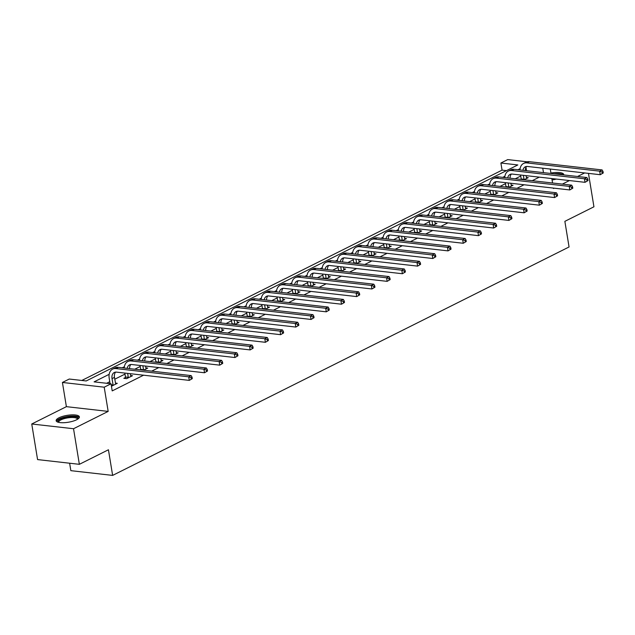 <?xml version="1.0" encoding="UTF-8"?>
<svg xmlns="http://www.w3.org/2000/svg" width="635" height="635" viewBox="0 0 635 635"><rect width="100%" height="100%" fill="white"/><g stroke="black" fill="none" stroke-linecap="round" stroke-linejoin="round"><path stroke-width="0.95" d="M552.069 179.943A11.779 3.493 -9.3 0 0 556.308 179.07M58.96 417.798A11.779 3.493 -9.3 0 0 56.142 420.703A11.779 3.493 -9.3 0 0 63.968 422.704A11.779 3.493 -9.3 0 0 76.573 419.791A11.779 3.493 -9.3 0 0 79.391 416.893A11.779 3.493 -9.3 0 0 71.557 414.885A11.779 3.493 -9.3 0 0 58.96 417.798M506.452 170.632L502.063 170.14L500.896 163.02L507.73 159.599L527.161 161.806M69.628 463.225L70.85 470.662L112.633 475.401L569.063 246.975L564.864 221.345L593.939 206.796L588.462 173.371M112.633 475.401L108.434 449.77L79.359 464.32L37.576 459.589L31.75 423.997L73.533 428.728L108.172 411.401L104.211 387.191L62.42 382.46L69.255 379.039L86.193 380.96L517.835 164.941L500.896 163.02M108.172 411.401L66.389 406.662L31.75 423.997M66.389 406.662L62.42 382.46M502.063 170.14L81.804 380.46M79.359 464.32L73.533 428.728M109.172 374.317L94.099 381.857L111.038 383.778L112.205 390.898L143.566 375.198M151.694 371.134L158.79 367.578M166.918 363.514L174.006 359.966M182.142 355.894L189.23 352.346M197.358 348.282L204.446 344.726M212.582 340.662L219.67 337.114M227.798 333.042L234.894 329.494M243.022 325.422L250.111 321.874M258.239 317.81L265.335 314.262M273.463 310.19L280.551 306.641M288.687 302.57L295.775 299.022M303.903 294.957L310.991 291.409M319.127 287.337L326.215 283.789M334.343 279.717L341.44 276.169M349.567 272.105L356.656 268.557M364.784 264.485L371.88 260.937M380.008 256.865L387.096 253.317M395.232 249.253L402.32 245.705M410.448 241.633L417.536 238.085M425.672 234.013L432.76 230.465M440.888 226.401L447.977 222.853M456.113 218.781L463.201 215.233M471.329 211.161L478.425 207.613M486.553 203.549L493.641 200.001M501.769 195.929L508.865 192.381M516.993 188.309L524.081 184.761M532.217 180.697L539.306 177.149M520.724 176.046L515.279 178.776M505.5 183.666L500.055 186.388M490.283 191.286L484.83 194.008M475.059 198.898L469.614 201.628M459.843 206.518L454.39 209.248M444.619 214.138L439.174 216.86M429.395 221.75L423.95 224.48M414.179 229.37L408.734 232.1M398.955 236.99L393.509 239.712M383.738 244.602L378.285 247.333M368.514 252.222L363.069 254.952M353.298 259.842L347.845 262.565M338.074 267.454L332.629 270.185M322.858 275.074L317.405 277.805M307.634 282.694L302.189 285.417M292.41 290.306L286.964 293.037M277.193 297.926L271.74 300.657M261.969 305.546L256.524 308.269M246.753 313.158L241.3 315.889M231.529 320.778L226.084 323.509M216.313 328.398L210.86 331.121M201.089 336.01L195.643 338.741M185.864 343.63L180.419 346.361M170.648 351.25L165.195 353.973M155.424 358.87L149.979 361.593M140.208 366.482L134.755 369.213M124.984 374.102L114.768 379.214M109.768 381.722L106.648 383.278M111.442 386.255L117.284 383.326L115.403 383.111M125.412 377.523L123.825 378.317L126.651 378.643L132.509 375.706L130.619 375.499M143.51 370.205L147.725 368.094L145.844 367.879M158.734 362.585L162.949 360.474L161.068 360.259M173.95 354.965L178.165 352.854L176.284 352.647M189.174 347.353L193.389 345.242L191.508 345.027M204.391 339.733L208.605 337.622L206.724 337.407M219.615 332.113L223.83 330.002L221.948 329.795M234.831 324.501L239.054 322.389L237.165 322.175M250.055 316.881L254.27 314.769L252.389 314.555M265.271 309.261L269.494 307.149L267.613 306.943M280.495 301.649L284.71 299.537L282.829 299.323M295.719 294.029L299.934 291.917L298.053 291.703M310.936 286.409L315.151 284.297L313.269 284.083M326.16 278.797L330.375 276.685L328.493 276.471M341.376 271.177L345.599 269.065L343.71 268.851M356.6 263.557L360.815 261.445L358.934 261.231M371.816 255.945L376.039 253.833L374.158 253.619M387.04 248.325L391.255 246.213L389.374 245.999M402.265 240.705L406.479 238.593L404.598 238.379M417.481 233.085L421.696 230.981L419.814 230.767M432.705 225.473L436.92 223.361L435.038 223.147M447.921 217.853L452.144 215.741L450.255 215.527M463.145 210.233L467.36 208.129L465.479 207.915M478.361 202.621L482.584 200.509L480.703 200.295M493.586 195.001L497.8 192.889L495.919 192.675M508.81 187.381L513.024 185.277L511.143 185.063M524.026 179.768L528.241 177.657L526.359 177.443M553.403 188.087L553.474 188.539L554.196 188.174M562.332 184.11L569.42 180.562M577.548 176.49L584.637 172.942M552.569 182.999L551.839 178.57M551.005 173.482L550.283 169.045M543.481 172.625L542.75 168.196M111.038 383.778L104.211 387.191M520.128 168.64L517.946 169.736M504.912 176.26L502.729 177.355M489.688 183.88L487.505 184.968M474.472 191.492L472.289 192.588M459.248 199.112L457.065 200.208M444.032 206.732L441.841 207.82M428.808 214.344L426.625 215.44M413.583 221.964L411.401 223.06M398.367 229.584L396.184 230.672M383.143 237.196L380.96 238.292M367.927 244.816L365.744 245.912M352.703 252.436L350.52 253.524M337.487 260.048L335.296 261.144M322.262 267.668L320.08 268.764M307.038 275.288L304.856 276.376M291.822 282.9L289.639 283.996M276.598 290.52L274.415 291.616M261.382 298.14L259.199 299.228M246.158 305.752L243.975 306.848M230.942 313.373L228.751 314.468M215.717 320.992L213.535 322.088M200.493 328.605L198.31 329.7M185.277 336.225L183.094 337.32M170.053 343.845L167.87 344.94M154.837 351.465L152.654 352.552M139.613 359.077L137.43 360.172M124.396 366.697L122.206 367.792M526.542 170.712L525.986 167.315M563.705 174.919A11.779 3.493 -9.3 0 0 563.721 174.498A11.779 3.493 -9.3 0 0 550.942 173.061M115.705 384.119L114.467 377.388A7.556 5.223 63.4 0 1 115.633 372.118M111.196 384.747L113.062 384.953L112.03 378.611A7.556 5.223 63.4 0 1 114.292 372.499A7.556 5.223 63.4 0 1 116.507 372.134L189.293 380.381L188.706 376.825L115.927 368.57A11.327 7.834 -116.6 0 0 112.601 369.118A11.327 7.834 -116.6 0 0 109.204 378.293L110.085 383.667M113.062 384.953L113.014 385.461M192.294 378.627L189.293 380.381L192.294 378.627L192.056 377.198L191.079 377.69L191.318 379.111M191.079 377.69L188.706 376.825L191.151 375.602L118.364 367.355A11.327 7.834 -116.6 0 0 115.038 367.903L112.601 369.118M191.151 375.602L192.056 377.198M58.325 422.267A10.2 3.024 170.7 0 1 69.842 416.647A10.2 3.024 170.7 0 1 77.819 419.076M77.391 419.346A9.438 2.802 -9.3 0 0 77.383 419.124A9.438 2.802 -9.3 0 0 69.818 417.608A9.438 2.802 -9.3 0 0 58.753 422.172A9.438 2.802 -9.3 0 0 58.817 422.394M79.296 417.56A11.708 3.469 -9.3 0 0 70.128 416.163A11.708 3.469 -9.3 0 0 56.444 421.307M563.356 174.879A11.708 3.469 -9.3 0 0 553.974 173.815M556.792 174.141A10.2 3.024 170.7 0 1 560.538 174.561M130.921 376.499L130.326 373.697M125.317 378.492L125.46 377.015L128.286 377.341L127.643 373.396M128.286 377.341L128.238 377.849M124.817 373.07L125.46 377.015M127.222 368.356A7.556 5.223 63.4 0 1 129.516 364.879A7.556 5.223 63.4 0 1 131.731 364.514L204.51 372.761L203.93 369.205L131.143 360.958A11.327 7.834 -116.6 0 0 127.825 361.505A11.327 7.834 -116.6 0 0 124.254 368.022M129.572 368.625A7.556 5.223 63.4 0 1 130.85 364.506M207.51 371.007L204.51 372.761L207.51 371.007L207.28 369.586L206.304 370.07L206.534 371.499M206.304 370.07L203.93 369.205L206.367 367.983L133.588 359.735A11.327 7.834 -116.6 0 0 130.262 360.283L127.825 361.505M206.367 367.983L207.28 369.586M146.145 368.887L145.55 366.085M140.637 369.88L140.684 369.403L143.51 369.721L142.859 365.776M143.51 369.721L143.462 370.197M140.041 365.458L140.684 369.403M142.446 360.736A7.556 5.223 63.4 0 1 144.732 357.259A7.556 5.223 63.4 0 1 146.947 356.902L219.734 365.149L219.146 361.585L146.368 353.338A11.327 7.834 -116.6 0 0 143.042 353.885A11.327 7.834 -116.6 0 0 139.478 360.402M144.796 361.005A7.556 5.223 63.4 0 1 146.074 356.886M222.734 363.387L219.734 365.149L222.734 363.387L222.496 361.966L221.528 362.458L221.758 363.879M221.528 362.458L219.146 361.585L221.591 360.362L148.804 352.115A11.327 7.834 -116.6 0 0 145.486 352.663L143.042 353.885M221.591 360.362L222.496 361.966M161.361 361.267L160.774 358.465M155.853 362.26L155.9 361.783L158.726 362.101L158.083 358.156M158.726 362.101L158.679 362.577M155.257 357.838L155.9 361.783M157.663 353.123A7.556 5.223 63.4 0 1 159.957 349.647A7.556 5.223 63.4 0 1 162.171 349.282L234.95 357.529L234.371 353.973L161.584 345.718A11.327 7.834 -116.6 0 0 158.266 346.265A11.327 7.834 -116.6 0 0 154.694 352.782M160.012 353.385A7.556 5.223 63.4 0 1 161.29 349.266M237.95 355.775L234.95 357.529L237.95 355.775L237.72 354.346L236.744 354.838L236.974 356.259M236.744 354.838L234.371 353.973L236.807 352.75L164.028 344.503A11.327 7.834 -116.6 0 0 160.703 345.043L158.266 346.265M236.807 352.75L237.72 354.346M176.586 353.647L175.99 350.845M171.077 354.64L171.125 354.163L173.95 354.489L173.299 350.544M173.95 354.489L173.903 354.965M170.482 350.218L171.125 354.163M172.887 345.503A7.556 5.223 63.4 0 1 175.173 342.027A7.556 5.223 63.4 0 1 177.387 341.662L250.174 349.909L249.587 346.353L176.808 338.106A11.327 7.834 -116.6 0 0 173.482 338.653A11.327 7.834 -116.6 0 0 169.918 345.17M175.236 345.773A7.556 5.223 63.4 0 1 176.514 341.654M253.174 348.155L250.174 349.909L253.174 348.155L252.944 346.734L251.968 347.218L252.198 348.647M251.968 347.218L249.587 346.353L252.031 345.13L179.245 336.883A11.327 7.834 -116.6 0 0 175.927 337.431L173.482 338.653M252.031 345.13L252.944 346.734M191.802 346.035L191.214 343.225M186.301 347.027L186.349 346.551L189.166 346.869L188.524 342.924M189.166 346.869L189.119 347.345M185.698 342.606L186.349 346.551M188.111 337.883A7.556 5.223 63.4 0 1 190.397 334.407A7.556 5.223 63.4 0 1 192.611 334.042L265.39 342.297L264.811 338.733L192.024 330.486A11.327 7.834 -116.6 0 0 188.706 331.033A11.327 7.834 -116.6 0 0 185.142 337.55M190.452 338.153A7.556 5.223 63.4 0 1 191.73 334.034M268.399 340.535L265.39 342.297L268.399 340.535L268.16 339.114L267.184 339.606L267.422 341.027M267.184 339.606L264.811 338.733L267.248 337.51L194.469 329.263A11.327 7.834 -116.6 0 0 191.143 329.811L188.706 331.033M267.248 337.51L268.16 339.114M207.026 338.415L206.431 335.613M201.517 339.408L201.565 338.931L204.391 339.249L203.74 335.304M204.391 339.249L204.343 339.725M200.922 334.986L201.565 338.931M203.327 330.271A7.556 5.223 63.4 0 1 205.613 326.795A7.556 5.223 63.4 0 1 207.828 326.43L280.614 334.677L280.035 331.113L207.248 322.866A11.327 7.834 -116.6 0 0 203.93 323.413A11.327 7.834 -116.6 0 0 200.358 329.93M205.677 330.533A7.556 5.223 63.4 0 1 206.954 326.414M283.615 332.923L280.614 334.677L283.615 332.923L283.385 331.494L282.408 331.986L282.638 333.407M282.408 331.986L280.035 331.113L282.472 329.898L209.685 321.651A11.327 7.834 -116.6 0 0 206.367 322.191L203.93 323.413M282.472 329.898L283.385 331.494M222.25 330.795L221.655 327.993M216.741 331.787L216.789 331.311L219.607 331.637L218.964 327.692M219.607 331.637L219.559 332.113M216.138 327.366L216.789 331.311M218.551 322.651A7.556 5.223 63.4 0 1 220.837 319.175A7.556 5.223 63.4 0 1 223.052 318.81L295.839 327.057L295.251 323.501L222.472 315.254A11.327 7.834 -116.6 0 0 219.146 315.801A11.327 7.834 -116.6 0 0 215.583 322.318M220.893 322.921A7.556 5.223 63.4 0 1 222.171 318.802M298.839 325.303L295.839 327.057L298.839 325.303L298.601 323.882L297.624 324.366L297.863 325.795M297.624 324.366L295.251 323.501L297.688 322.278L224.909 314.031A11.327 7.834 -116.6 0 0 221.583 314.579L219.146 315.801M297.688 322.278L298.601 323.882M237.466 323.183L236.871 320.373M231.958 324.175L232.005 323.699L234.831 324.017L234.188 320.072M234.831 324.017L234.783 324.493M231.362 319.754L232.005 323.699M233.767 315.031A7.556 5.223 63.4 0 1 236.061 311.555A7.556 5.223 63.4 0 1 238.276 311.19L311.055 319.445L310.475 315.881L237.688 307.634A11.327 7.834 -116.6 0 0 234.371 308.181A11.327 7.834 -116.6 0 0 230.799 314.698M236.117 315.301A7.556 5.223 63.4 0 1 237.395 311.182M314.055 317.683L311.055 319.445L314.055 317.683L313.825 316.262L312.849 316.746L313.079 318.175M312.849 316.746L310.475 315.881L312.912 314.658L240.125 306.411A11.327 7.834 -116.6 0 0 236.807 306.959L234.371 308.181M312.912 314.658L313.825 316.262M252.69 315.563L252.095 312.761M247.182 316.555L247.229 316.079L250.055 316.397L249.404 312.452M250.055 316.397L250.007 316.873M246.586 312.134L247.229 316.079M248.991 307.419A7.556 5.223 63.4 0 1 251.277 303.943A7.556 5.223 63.4 0 1 253.492 303.578L326.279 311.825L325.691 308.261L252.913 300.014A11.327 7.834 -116.6 0 0 249.587 300.561A11.327 7.834 -116.6 0 0 246.023 307.078M251.341 307.681A7.556 5.223 63.4 0 1 252.619 303.562M329.279 310.07L326.279 311.825L329.279 310.07L329.041 308.642L328.065 309.134L328.303 310.555M328.065 309.134L325.691 308.261L328.136 307.046L255.349 298.799A11.327 7.834 -116.6 0 0 252.031 299.339L249.587 300.561M328.136 307.046L329.041 308.642M267.906 307.943L267.319 305.141M262.398 308.935L262.445 308.459L265.271 308.785L264.628 304.84M265.271 308.785L265.224 309.261M261.803 304.514L262.445 308.459M264.208 299.799A7.556 5.223 63.4 0 1 266.502 296.323A7.556 5.223 63.4 0 1 268.716 295.958L341.495 304.205L340.916 300.649L268.129 292.402A11.327 7.834 -116.6 0 0 264.811 292.949A11.327 7.834 -116.6 0 0 261.239 299.466M266.557 300.069A7.556 5.223 63.4 0 1 267.835 295.95M344.495 302.45L341.495 304.205L344.495 302.45L344.265 301.03L343.289 301.514L343.519 302.935M343.289 301.514L340.916 300.649L343.352 299.426L270.573 291.179A11.327 7.834 -116.6 0 0 267.248 291.727L264.811 292.949M343.352 299.426L344.265 301.03M283.131 300.331L282.535 297.521M277.622 301.323L277.67 300.847L280.495 301.165L279.844 297.22M280.495 301.165L280.448 301.641M277.027 296.902L277.67 300.847M279.432 292.179A7.556 5.223 63.4 0 1 281.718 288.703A7.556 5.223 63.4 0 1 283.932 288.338L356.719 296.593L356.132 293.029L283.353 284.782A11.327 7.834 -116.6 0 0 280.027 285.329A11.327 7.834 -116.6 0 0 276.463 291.846M281.781 292.449A7.556 5.223 63.4 0 1 283.059 288.33M359.72 294.83L356.719 296.593L359.72 294.83L359.489 293.41L358.513 293.894L358.743 295.323M358.513 293.894L356.132 293.029L358.577 291.806L285.79 283.559A11.327 7.834 -116.6 0 0 282.472 284.107L280.027 285.329M358.577 291.806L359.489 293.41M298.347 292.711L297.759 289.909M292.846 293.703L292.894 293.227L295.712 293.545L295.069 289.6M295.712 293.545L295.664 294.021M292.243 289.282L292.894 293.227M294.648 284.567A7.556 5.223 63.4 0 1 296.942 281.091A7.556 5.223 63.4 0 1 299.156 280.726L371.935 288.973L371.356 285.409L298.569 277.162A11.327 7.834 -116.6 0 0 295.251 277.709A11.327 7.834 -116.6 0 0 291.687 284.226M296.997 284.829A7.556 5.223 63.4 0 1 298.275 280.71M374.936 287.218L371.935 288.973L374.936 287.218L374.706 285.79L373.729 286.282L373.967 287.703M373.729 286.282L371.356 285.409L373.793 284.194L301.014 275.947A11.327 7.834 -116.6 0 0 297.688 276.487L295.251 277.709M373.793 284.194L374.706 285.79M313.571 285.091L312.976 282.289M308.062 286.083L308.11 285.607L310.936 285.933L310.285 281.988M310.936 285.933L310.888 286.409M307.467 281.662L308.11 285.607M309.872 276.947A7.556 5.223 63.4 0 1 312.158 273.471A7.556 5.223 63.4 0 1 314.373 273.106L387.159 281.353L386.58 277.797L313.793 269.55A11.327 7.834 -116.6 0 0 310.475 270.097A11.327 7.834 -116.6 0 0 306.903 276.614M312.222 277.217A7.556 5.223 63.4 0 1 313.499 273.098M390.16 279.598L387.159 281.353L390.16 279.598L389.93 278.178L388.953 278.662L389.184 280.083M388.953 278.662L386.58 277.797L389.017 276.574L316.23 268.327A11.327 7.834 -116.6 0 0 312.912 268.875L310.475 270.097M389.017 276.574L389.93 278.178M328.787 277.479L328.2 274.669M323.286 278.471L323.334 277.995L326.152 278.313L325.509 274.368M326.152 278.313L326.104 278.789M322.683 274.05L323.334 277.995M325.096 269.327A7.556 5.223 63.4 0 1 327.382 265.851A7.556 5.223 63.4 0 1 329.597 265.486L402.384 273.733L401.796 270.177L329.017 261.93A11.327 7.834 -116.6 0 0 325.691 262.477A11.327 7.834 -116.6 0 0 322.128 268.994M327.438 269.597A7.556 5.223 63.4 0 1 328.716 265.478M405.384 271.978L402.384 273.733L405.384 271.978L405.146 270.558L404.17 271.042L404.408 272.471M404.17 271.042L401.796 270.177L404.233 268.954L331.454 260.707A11.327 7.834 -116.6 0 0 328.128 261.255L325.691 262.477M404.233 268.954L405.146 270.558M344.011 269.859L343.416 267.057M338.503 270.851L338.55 270.375L341.376 270.693L340.733 266.748M341.376 270.693L341.328 271.169M337.907 266.43L338.55 270.375M340.312 261.715A7.556 5.223 63.4 0 1 342.606 258.239A7.556 5.223 63.4 0 1 344.821 257.873L417.6 266.121L417.02 262.557L344.233 254.31A11.327 7.834 -116.6 0 0 340.916 254.857A11.327 7.834 -116.6 0 0 337.344 261.374M342.662 261.977A7.556 5.223 63.4 0 1 343.94 257.858M420.6 264.366L417.6 266.121L420.6 264.366L420.37 262.938L419.394 263.43L419.624 264.851M419.394 263.43L417.02 262.557L419.457 261.342L346.67 253.095A11.327 7.834 -116.6 0 0 343.352 253.635L340.916 254.857M419.457 261.342L420.37 262.938M359.235 262.239L358.64 259.437M353.727 263.231L353.774 262.755L356.6 263.073L355.949 259.136M356.6 263.073L356.552 263.549M353.123 258.81L353.774 262.755M355.536 254.095A7.556 5.223 63.4 0 1 357.822 250.619A7.556 5.223 63.4 0 1 360.037 250.253L432.824 258.501L432.237 254.945L359.458 246.697A11.327 7.834 -116.6 0 0 356.132 247.245A11.327 7.834 -116.6 0 0 352.568 253.762M357.886 254.365A7.556 5.223 63.4 0 1 359.164 250.246M435.824 256.746L432.824 258.501L435.824 256.746L435.586 255.326L434.61 255.81L434.848 257.231M434.61 255.81L432.237 254.945L434.681 253.722L361.894 245.475A11.327 7.834 -116.6 0 0 358.577 246.023L356.132 247.245M434.681 253.722L435.586 255.326M374.452 254.627L373.864 251.817M368.943 255.611L368.991 255.135L371.816 255.46L371.173 251.516M371.816 255.46L371.769 255.937M368.348 251.198L368.991 255.135M370.753 246.475A7.556 5.223 63.4 0 1 373.047 242.999A7.556 5.223 63.4 0 1 375.261 242.633L448.04 250.881L447.461 247.325L374.674 239.077A11.327 7.834 -116.6 0 0 371.356 239.625A11.327 7.834 -116.6 0 0 367.784 246.142M373.102 246.745A7.556 5.223 63.4 0 1 374.38 242.626M451.041 249.126L448.04 250.881L451.041 249.126L450.81 247.706L449.834 248.19L450.064 249.619M449.834 248.19L447.461 247.325L449.897 246.102L377.119 237.855A11.327 7.834 -116.6 0 0 373.793 238.403L371.356 239.625M449.897 246.102L450.81 247.706M389.676 247.007L389.08 244.205M384.167 247.999L384.215 247.523L387.04 247.84L386.39 243.896M387.04 247.84L386.993 248.317M383.572 243.578L384.215 247.523M385.977 238.863A7.556 5.223 63.4 0 1 388.263 235.387A7.556 5.223 63.4 0 1 390.477 235.021L463.264 243.268L462.677 239.705L389.898 231.458A11.327 7.834 -116.6 0 0 386.572 232.005A11.327 7.834 -116.6 0 0 383.008 238.522M388.326 239.125A7.556 5.223 63.4 0 1 389.604 235.006M466.265 241.514L463.264 243.268L466.265 241.514L466.034 240.086L465.058 240.578L465.288 241.998M465.058 240.578L462.677 239.705L465.122 238.49L392.335 230.235A11.327 7.834 -116.6 0 0 389.017 230.783L386.572 232.005M465.122 238.49L466.034 240.086M404.892 239.387L404.304 236.585M399.391 240.379L399.439 239.903L402.257 240.22L401.614 236.284M402.257 240.22L402.209 240.697M398.788 235.958L399.439 239.903M401.193 231.243A7.556 5.223 63.4 0 1 403.487 227.767A7.556 5.223 63.4 0 1 405.701 227.401L478.48 235.648L477.901 232.092L405.114 223.845A11.327 7.834 -116.6 0 0 401.796 224.385A11.327 7.834 -116.6 0 0 398.232 230.91M403.542 231.513A7.556 5.223 63.4 0 1 404.82 227.393M481.481 233.894L478.48 235.648L481.481 233.894L481.251 232.473L480.274 232.958L480.512 234.378M480.274 232.958L477.901 232.092L480.338 230.87L407.559 222.623A11.327 7.834 -116.6 0 0 404.233 223.171L401.796 224.385M480.338 230.87L481.251 232.473M420.116 231.767L419.521 228.965M414.607 232.759L414.655 232.283L417.481 232.608L416.83 228.663M417.481 232.608L417.433 233.085M414.012 228.346L414.655 232.283M416.417 223.623A7.556 5.223 63.4 0 1 418.703 220.147A7.556 5.223 63.4 0 1 420.918 219.781L493.705 228.028L493.125 224.472L420.338 216.225A11.327 7.834 -116.6 0 0 417.02 216.773A11.327 7.834 -116.6 0 0 413.448 223.29M418.767 223.893A7.556 5.223 63.4 0 1 420.045 219.773M496.705 226.274L493.705 228.028L496.705 226.274L496.475 224.853L495.498 225.338L495.729 226.766M495.498 225.338L493.125 224.472L495.562 223.25L422.775 215.003A11.327 7.834 -116.6 0 0 419.457 215.551L417.02 216.773M495.562 223.25L496.475 224.853M435.332 224.155L434.745 221.353M429.831 225.147L429.879 224.671L432.697 224.988L432.054 221.043M432.697 224.988L432.649 225.465M429.228 220.726L429.879 224.671M431.641 216.011A7.556 5.223 63.4 0 1 433.927 212.534A7.556 5.223 63.4 0 1 436.142 212.169L508.929 220.416L508.341 216.852L435.562 208.605A11.327 7.834 -116.6 0 0 432.237 209.153A11.327 7.834 -116.6 0 0 428.673 215.67M433.983 216.273A7.556 5.223 63.4 0 1 435.261 212.153M511.929 218.662L508.929 220.416L511.929 218.662L511.691 217.233L510.715 217.726L510.953 219.146M510.715 217.726L508.341 216.852L510.778 215.638L437.999 207.383A11.327 7.834 -116.6 0 0 434.673 207.931L432.237 209.153M510.778 215.638L511.691 217.233M450.556 216.535L449.961 213.733M445.048 217.527L445.095 217.051L447.921 217.368L447.278 213.431M447.921 217.368L447.873 217.845M444.452 213.106L445.095 217.051M446.857 208.391A7.556 5.223 63.4 0 1 449.151 204.915A7.556 5.223 63.4 0 1 451.366 204.549L524.145 212.796L523.565 209.24L450.779 200.993A11.327 7.834 -116.6 0 0 447.461 201.533A11.327 7.834 -116.6 0 0 443.889 208.058M449.207 208.653A7.556 5.223 63.4 0 1 450.485 204.541M527.145 211.042L524.145 212.796L527.145 211.042L526.915 209.621L525.939 210.106L526.169 211.526M525.939 210.106L523.565 209.24L526.002 208.018L453.215 199.771A11.327 7.834 -116.6 0 0 449.897 200.319L447.461 201.533M526.002 208.018L526.915 209.621M465.78 208.915L465.185 206.113M460.272 209.907L460.319 209.431L463.137 209.756L462.494 205.811M463.137 209.756L463.098 210.233M459.669 205.494L460.319 209.431M462.082 200.771A7.556 5.223 63.4 0 1 464.368 197.294A7.556 5.223 63.4 0 1 466.582 196.929L539.369 205.176L538.782 201.62L466.003 193.373A11.327 7.834 -116.6 0 0 462.677 193.921A11.327 7.834 -116.6 0 0 459.113 200.438M464.423 201.041A7.556 5.223 63.4 0 1 465.709 196.921M542.369 203.422L539.369 205.176L542.369 203.422L542.131 202.001L541.155 202.486L541.393 203.914M541.155 202.486L538.782 201.62L541.226 200.398L468.439 192.151A11.327 7.834 -116.6 0 0 465.122 192.699L462.677 193.921M541.226 200.398L542.131 202.001M480.997 201.303L480.401 198.501M475.488 202.295L475.536 201.819L478.361 202.136L477.718 198.191M478.361 202.136L478.314 202.613M474.893 197.874L475.536 201.819M477.298 193.159A7.556 5.223 63.4 0 1 479.592 189.682A7.556 5.223 63.4 0 1 481.806 189.317L554.585 197.564L554.006 194L481.219 185.753A11.327 7.834 -116.6 0 0 477.901 186.301A11.327 7.834 -116.6 0 0 474.329 192.818M479.647 193.421A7.556 5.223 63.4 0 1 480.925 189.301M557.586 195.81L554.585 197.564L557.586 195.81L557.355 194.381L556.379 194.874L556.609 196.294M556.379 194.874L554.006 194L556.443 192.786L483.664 184.531A11.327 7.834 -116.6 0 0 480.338 185.079L477.901 186.301M556.443 192.786L557.355 194.381M496.221 193.683L495.625 190.881M490.712 194.675L490.76 194.199L493.586 194.516L492.935 190.579M493.586 194.516L493.538 194.993M490.117 190.254L490.76 194.199M492.522 185.539A7.556 5.223 63.4 0 1 494.808 182.062A7.556 5.223 63.4 0 1 497.022 181.697L569.809 189.944L569.222 186.388L496.443 178.141A11.327 7.834 -116.6 0 0 493.117 178.681A11.327 7.834 -116.6 0 0 489.553 185.206M494.871 185.801A7.556 5.223 63.4 0 1 496.149 181.681M572.81 188.19L569.809 189.944L572.81 188.19L572.572 186.761L571.603 187.254L571.833 188.674M571.603 187.254L569.222 186.388L571.667 185.166L498.88 176.919A11.327 7.834 -116.6 0 0 495.562 177.467L493.117 178.681M571.667 185.166L572.572 186.761M511.437 186.063L510.85 183.261M505.936 187.055L505.984 186.579L508.802 186.904L508.159 182.959M508.802 186.904L508.754 187.381M505.333 182.642L505.984 186.579M507.738 177.919A7.556 5.223 63.4 0 1 510.032 174.442A7.556 5.223 63.4 0 1 512.247 174.077L585.025 182.324L584.446 178.768L511.659 170.521A11.327 7.834 -116.6 0 0 508.341 171.069A11.327 7.834 -116.6 0 0 504.777 177.586M510.088 178.189A7.556 5.223 63.4 0 1 511.365 174.069M588.026 180.57L585.025 182.324L588.026 180.57L587.796 179.149L586.819 179.634L587.058 181.062M586.819 179.634L584.446 178.768L586.883 177.546L514.104 169.299A11.327 7.834 -116.6 0 0 510.778 169.847L508.341 171.069M586.883 177.546L587.796 179.149M526.661 178.451L526.066 175.649M521.152 179.443L521.2 178.967L524.026 179.284L523.375 175.339M524.026 179.284L523.978 179.761M520.557 175.022L521.2 178.967M522.962 170.307A7.556 5.223 63.4 0 1 525.248 166.83A7.556 5.223 63.4 0 1 527.463 166.465L600.25 174.712L599.67 171.148L526.883 162.901A11.327 7.834 -116.6 0 0 523.558 163.449A11.327 7.834 -116.6 0 0 519.994 169.966M525.312 170.569A7.556 5.223 63.4 0 1 526.59 166.449M603.25 172.95L600.25 174.712L603.25 172.95L603.02 171.529L602.043 172.022L602.274 173.442M602.043 172.022L599.67 171.148L602.107 169.934L529.32 161.679A11.327 7.834 -116.6 0 0 526.002 162.227L523.558 163.449M602.107 169.934L603.02 171.529M112.03 378.611L114.467 377.388M115.927 368.57L118.364 367.355M131.143 360.958L133.588 359.735M146.368 353.338L148.804 352.115M161.584 345.718L164.028 344.503M176.808 338.106L179.245 336.883M192.024 330.486L194.469 329.263M207.248 322.866L209.685 321.651M222.472 315.254L224.909 314.031M237.688 307.634L240.125 306.411M252.913 300.014L255.349 298.799M268.129 292.402L270.573 291.179M283.353 284.782L285.79 283.559M298.569 277.162L301.014 275.947M313.793 269.55L316.23 268.327M329.017 261.93L331.454 260.707M344.233 254.31L346.67 253.095M359.458 246.697L361.894 245.475M374.674 239.077L377.119 237.855M389.898 231.458L392.335 230.235M405.114 223.845L407.559 222.623M420.338 216.225L422.775 215.003M435.562 208.605L437.999 207.383M450.779 200.993L453.215 199.771M466.003 193.373L468.439 192.151M481.219 185.753L483.664 184.531M496.443 178.141L498.88 176.919M511.659 170.521L514.104 169.299M526.883 162.901L529.32 161.679"/></g></svg>
